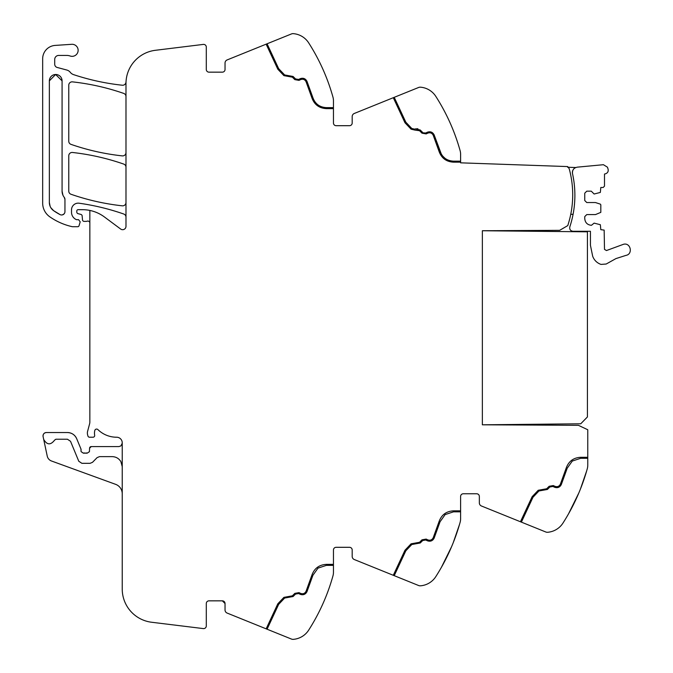 <?xml version="1.0" encoding="UTF-8"?>
<svg xmlns="http://www.w3.org/2000/svg" width="673" height="673" viewBox="0 0 673 673"><rect width="100%" height="100%" fill="white"/><g stroke="black" fill="none" stroke-linecap="round" stroke-linejoin="round"><path stroke-width="1.01" d="M89.846 223.066A2.011 2.011 0 0 0 87.145 221.181A3.348 3.348 0 0 1 85.976 221.392L84.159 221.392A1.674 1.674 0 0 1 82.493 219.861L82.148 215.89A1.674 1.674 0 0 0 80.911 214.418L78.043 213.652A1.674 1.674 0 0 1 76.798 212.037L76.798 211.019A1.338 1.338 0 0 1 78.135 209.682L82.434 209.682A36.805 36.805 0 0 1 104.399 216.95L120.644 229.03A3.348 3.348 0 0 0 125.986 226.347L125.986 83.511A33.465 33.465 0 0 1 155.37 50.298L203.296 44.41A2.675 2.675 0 0 1 206.3 47.068L206.3 69.47A2.675 2.675 0 0 0 208.975 72.154L222.359 72.154A2.675 2.675 0 0 0 225.034 69.47L225.034 63.026A3.348 3.348 0 0 1 227.129 59.931L291.476 33.928A4.013 4.013 0 0 1 293.285 33.65A20.081 20.081 0 0 1 308.655 42.836A200.773 200.773 0 0 1 332.958 97.122A13.384 13.384 0 0 1 333.455 100.723L333.455 123.016A2.675 2.675 0 0 0 336.13 125.691L349.514 125.691A2.675 2.675 0 0 0 352.189 123.016L352.189 116.572A3.348 3.348 0 0 1 354.284 113.468L393.293 97.703L404.978 122.755L411.068 129.182L414.997 130.108L411.068 129.182L404.978 122.755L393.293 97.703L418.631 87.473A4.013 4.013 0 0 1 420.44 87.187A20.081 20.081 0 0 1 435.81 96.382C430.442 90.056 430.442 90.056 435.81 96.382L435.81 96.374A200.773 200.773 0 0 1 460.113 150.659A13.384 13.384 0 0 1 460.61 154.26L460.61 162.832L567.726 166.576L567.709 167.249L575.718 167.527A5.359 5.359 0 0 0 574.187 168.486M432.007 132.43L434.127 134.844L441.345 154.167M442.624 156.018L445.013 158.315M448.479 160.233L450.321 160.797M460.61 161.158L453.493 161.158C446.855 160.788 442.371 157.482 440.058 151.248L434.127 134.844C432.613 132.068 430.367 131.201 427.372 132.228L425.723 133.002L423.149 132.825M423.418 132.976L423.906 133.161M422.703 132.463L420.246 130.007L415.325 128.913L417.891 128.728M412.894 129.182L414.652 129.157L411.8 128.484L405.819 122.183L394.227 97.333M426.152 133.91L421.996 133.178L426.152 133.91L427.801 133.136C430.19 132.312 431.99 133.01 433.202 135.231L439.099 151.543C441.581 158.222 446.376 161.764 453.493 162.159L447.301 160.83M445.349 159.77L439.099 151.543M415.325 128.913L414.652 129.157M414.997 130.108L419.531 130.713L421.996 133.178M283.913 75.637L277.823 69.218L283.913 75.637L292.376 77.176L294.833 79.633L298.997 80.373L300.646 79.599C303.035 78.775 304.835 79.473 306.047 81.694L311.944 97.997C314.426 104.685 319.221 108.227 326.338 108.622L333.455 108.622M266.138 44.166L277.823 69.218M567.709 167.249A2.675 2.675 0 0 1 569.274 169.024A98.376 98.376 0 0 1 567.76 225.598L559.658 230.334L482.356 230.738L482.356 424.814L578.393 425.319L587.765 429.744L587.765 465.203A13.384 13.384 0 0 1 587.268 468.803A200.773 200.773 0 0 1 562.965 523.081L562.965 523.089A20.081 20.081 0 0 1 547.595 532.276A4.013 4.013 0 0 1 545.786 531.99L481.439 505.995A3.348 3.348 0 0 1 479.344 502.891L479.344 496.447A2.675 2.675 0 0 0 476.669 493.772L463.285 493.772A2.675 2.675 0 0 0 460.61 496.447L460.61 518.74A13.384 13.384 0 0 1 460.113 522.341A200.773 200.773 0 0 1 435.81 576.618L435.801 576.626A20.081 20.081 0 0 1 420.44 585.813A4.013 4.013 0 0 1 418.631 585.527L354.284 559.532A3.348 3.348 0 0 1 352.189 556.428L352.189 549.984A2.675 2.675 0 0 0 349.514 547.309L336.13 547.309A2.675 2.675 0 0 0 333.455 549.984L333.455 572.277A13.384 13.384 0 0 1 332.958 575.878A200.773 200.773 0 0 1 308.655 630.164L308.646 630.172A20.081 20.081 0 0 1 293.285 639.35A4.013 4.013 0 0 1 291.476 639.072L227.129 613.069A3.348 3.348 0 0 1 225.034 609.974L225.034 603.53L222.359 600.846L208.975 600.846A2.675 2.675 0 0 0 206.3 603.53L206.3 625.932A2.675 2.675 0 0 1 203.296 628.59L151.618 622.247A33.465 33.465 0 0 1 122.234 589.035L122.234 442.91A6.032 6.032 0 0 0 121.906 440.933A5.62 5.62 0 0 0 116.622 437.223A26.769 26.769 0 0 1 97.888 429.584A1.842 1.842 0 0 0 94.834 430.417A10.76 10.76 0 0 0 94.599 434.817L94.666 435.288A1.674 1.674 0 0 1 93.017 437.223L89.543 437.223A1.674 1.674 0 0 1 87.919 435.978L87.599 434.775A6.738 6.738 0 0 1 87.599 431.317L89.618 423.771A6.705 6.705 0 0 0 89.846 422.047L89.846 210.43M333.455 564.378L326.338 564.378C319.221 564.773 314.426 568.315 311.944 575.003L306.047 591.306C304.835 593.527 303.035 594.225 300.646 593.401L298.997 592.627L294.833 593.367L292.376 595.824L283.913 597.363L277.823 603.782L266.155 628.843M460.61 510.841L453.493 510.841C446.376 511.236 441.581 514.778 439.099 521.457L433.202 537.769C431.99 539.99 430.19 540.688 427.801 539.864L426.152 539.09L421.996 539.822L419.531 542.287L411.068 543.818L404.978 550.245L393.293 575.297M587.765 457.295L580.648 457.295C573.531 457.699 568.735 461.241 566.254 467.92L560.357 484.232C559.145 486.453 557.345 487.151 554.956 486.318L553.307 485.553L549.151 486.285L546.686 488.749L538.223 490.281L532.133 496.699L520.448 521.752M436.979 98.216L436.979 98.224A200.773 200.773 0 0 1 451.659 126.465M453.198 130.217A200.773 200.773 0 0 1 459.55 148.683M125.986 217.169A3.348 3.348 0 0 0 123.739 214.014C109.228 208.958 94.355 205.358 79.136 203.221A6.696 6.696 0 0 0 71.515 209.85L71.515 212.247A8.034 8.034 0 0 0 76.184 219.541A1.674 1.674 0 0 0 76.882 219.692L78.59 219.692L80.188 221.846L79.027 225.766A1.338 1.338 0 0 1 77.74 226.725L72.777 226.725A3.348 3.348 0 0 1 72.036 226.641A63.59 63.59 0 0 1 49.852 216.857A16.732 16.732 0 0 1 42.668 203.12L42.668 58.761A13.384 13.384 0 0 1 55.169 45.411L71.717 44.309A6.023 6.023 0 0 1 77.79 52.334A6.023 6.023 0 0 1 70.101 55.994A10.036 10.036 0 0 0 66.745 55.422L58.728 55.422A4.013 4.013 0 0 0 54.715 59.434L54.715 64.229A3.348 3.348 0 0 0 57.197 67.46L66.778 70.026A6.688 6.688 0 0 1 70.286 72.331A7.024 7.024 0 0 0 73.576 74.636A234.238 234.238 0 0 0 122.284 85.227A3.348 3.348 0 0 0 125.969 82.266A33.465 33.465 0 0 0 126.07 81.139M125.986 167.249A3.348 3.348 0 0 0 123.739 164.086C107.091 158.298 90.005 154.428 72.482 152.477A3.348 3.348 0 0 0 68.764 155.808L68.764 191.107A3.348 3.348 0 0 0 71.018 194.27A234.238 234.238 0 0 0 122.276 205.82A3.348 3.348 0 0 0 125.986 202.489M125.986 96.576A3.348 3.348 0 0 0 123.739 93.412C107.083 87.65 89.997 83.797 72.482 81.87A3.348 3.348 0 0 0 68.764 85.202L68.764 141.212A3.348 3.348 0 0 0 71.018 144.375A234.238 234.238 0 0 0 122.276 155.884A3.348 3.348 0 0 0 125.986 152.561M55.64 74.493L62.076 80.853L62.076 191.107A10.036 10.036 0 0 0 64.229 197.324L64.953 199.401A3.348 3.348 0 0 0 64.229 197.324L64.953 199.401L64.953 211.633A3.348 3.348 0 0 1 60.057 214.603A56.347 56.347 0 0 1 53.604 210.666L50.862 207.738M62.059 80.356L62.076 80.853A6.36 6.36 0 0 0 55.716 74.493A6.36 6.36 0 0 0 49.356 80.853L49.356 202.464A10.036 10.036 0 0 0 53.604 210.666L60.057 214.603M305.719 593.477L306.972 591.693L312.903 575.297L317.993 568.13L326.338 565.379L333.455 565.379M432.874 539.931L434.127 538.156L440.058 521.752L445.147 514.584L453.493 511.842L460.61 511.842M560.029 486.394L561.282 484.61L567.213 468.215L572.302 461.047L580.648 458.305L587.765 458.305M308.655 42.836C303.287 36.519 303.287 36.519 308.655 42.836L309.639 44.393M309.227 629.263L309.715 628.481M309.723 628.473L308.655 630.164M267.072 629.213L278.664 604.354L284.645 598.053L293.083 596.53L295.548 594.074L298.568 593.544L300.217 594.309C303.212 595.344 305.458 594.469 306.972 591.693M394.227 575.667L405.819 550.817L411.8 544.516L420.246 542.993L422.703 540.537L425.723 539.998L427.372 540.772C430.367 541.799 432.613 540.932 434.127 538.156M521.382 522.13L532.974 497.271L538.955 490.97L547.401 489.456L549.858 487L552.886 486.461L554.535 487.235C557.522 488.262 559.768 487.395 561.282 484.61M120.896 461.661L122.234 466.667L120.896 461.661C118.894 458.431 115.992 456.757 112.198 456.63L99.486 456.63L97.097 457.632L92.504 462.317L90.115 463.318L81.879 463.318L78.783 461.257L70.522 441.295L67.426 439.225L55.884 439.225L54.622 440.117C50.626 445.282 46.984 445.046 43.695 439.41L43.089 436.575C42.912 434.203 43.997 432.857 46.361 432.537L67.426 432.537C71.767 432.731 74.854 434.8 76.705 438.737L80.953 448.992L81.08 451.608L83.351 453.173L87.17 453.173L89.442 451.676L89.576 448.201L91.25 446.586L118.894 446.586L120.896 445.921L122.234 443.263L122.234 466.667M43.089 436.575A3.348 3.348 0 0 1 46.361 432.537A3.348 3.348 0 0 0 43.089 436.575M83.351 453.173A3.348 3.348 0 0 1 84.554 452.946A3.348 3.348 0 0 0 83.351 453.173M89.576 448.201A1.674 1.674 0 0 1 91.25 446.586A1.674 1.674 0 0 0 89.576 448.201M333.455 107.621L326.338 107.621C319.692 107.251 315.216 103.945 312.903 97.703L306.972 81.307C305.458 78.531 303.212 77.656 300.217 78.691L298.568 79.456L295.548 78.926L293.083 76.47L284.645 74.947L278.664 68.646L267.072 43.787M49.356 80.853L55.623 74.493M50.13 206.333L49.356 202.464M64.12 213.846L62.362 214.897M62.076 191.107L62.909 195.103M586.629 471.058A200.773 200.773 0 0 1 580.42 489.086M43.695 439.41L47.236 456.101A6.696 6.696 0 0 0 51.493 460.997L115.63 484.341A10.036 10.036 0 0 1 122.234 493.772M586.705 470.78L580.362 489.246M568.534 513.852L578.814 492.989A200.773 200.773 0 0 1 564.134 521.23L564.134 521.23M459.55 524.317L453.198 542.783M441.379 567.398L451.659 546.535M303.641 78.396L300.217 78.691M85.967 452.946A3.348 3.348 0 0 1 87.17 453.173A3.348 3.348 0 0 0 85.967 452.946M80.953 448.992A1.674 1.674 0 0 1 81.08 449.631A1.674 1.674 0 0 0 80.953 448.992M67.426 432.537A10.036 10.036 0 0 1 76.705 438.737A10.036 10.036 0 0 0 67.426 432.537M479.344 496.447A2.675 2.675 0 0 0 476.669 493.772M463.285 493.772A2.675 2.675 0 0 0 460.61 496.447M352.189 549.984A2.675 2.675 0 0 0 349.514 547.309M225.034 603.53A2.675 2.675 0 0 0 222.359 600.846M222.359 72.154A2.675 2.675 0 0 0 225.034 69.47M349.514 125.691A2.675 2.675 0 0 0 352.189 123.016M453.493 162.159L460.61 162.159M570.746 214.308L573.085 214.308M574.145 183.174A100.9 100.9 0 0 0 572.513 173.634C572.176 169.924 573.85 167.762 577.518 167.131L603.42 164.708L607.441 167.182L608.072 169.083C608.577 171.455 607.677 173.045 605.38 173.836L604.497 174.038L604.497 186.152L603.159 187.489L600.812 187.489L600.35 192.428L594.124 194.017L591.281 191.174L586.763 191.174L584.753 193.176L584.753 200.537L586.763 202.548L595.462 202.548L600.35 204.138L600.812 204.777L600.812 212.365L595.462 214.594L586.763 214.594L584.753 216.605L584.753 218.607C585.148 222.67 587.378 224.9 591.441 225.304L594.124 223.125L600.35 224.715L600.812 229.653L604.161 230.107L604.497 249.372L606.466 250.549L623.585 244.257C630.685 242.389 633.209 254.192 625.957 255.387L615.921 258.6L606.188 264.026L600.981 264.413C596.993 262.966 594.225 260.266 592.694 256.312L590.44 245.334L590.44 231.285L572.992 231.285C570.452 230.889 569.392 229.426 569.812 226.885A100.748 100.748 0 0 0 574.885 194.892M572.858 170.286A5.359 5.359 0 0 0 572.513 173.634C574.759 183.838 575.407 194.152 574.464 204.558M482.356 230.738L587.428 231.832L587.428 416.949L580.74 423.788L482.356 424.814L482.356 230.738"/></g></svg>
